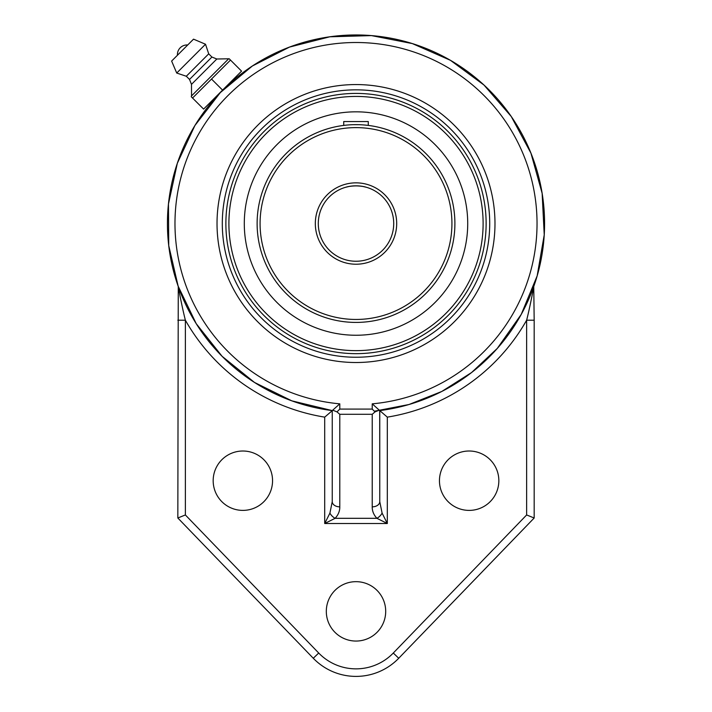 <?xml version="1.0" encoding="UTF-8"?>
<svg xmlns="http://www.w3.org/2000/svg" width="712" height="712" viewBox="0 0 712 712"><rect width="100%" height="100%" fill="white"/><g stroke="black" fill="none" stroke-linecap="round" stroke-linejoin="round"><path stroke-width="1.07" d="M375.019 411.892L372.225 409.089L339.793 409.089L336.99 411.892L339.793 414.295L372.225 414.295L375.019 411.892L379.265 410.165L379.692 410.61A188.573 188.573 0 0 0 543.915 207.726A188.573 188.573 0 0 0 348.097 35.128A188.573 188.573 0 0 0 167.436 223.532A188.573 188.573 0 0 0 332.326 410.61L332.744 410.165L336.99 411.892M356.009 84.559A138.982 138.982 0 0 1 494.982 223.532A138.982 138.982 0 0 1 356.009 362.515A138.982 138.982 0 0 1 217.026 223.532A138.982 138.982 0 0 1 356.009 84.559M372.225 414.295L372.225 506.855A7.547 5.207 0 0 0 379.763 501.657L379.763 410.602L372.225 403.838L372.225 409.089M372.225 506.855C372.145 511.02 373.711 514.838 376.897 518.309A7.547 4.219 -45 0 0 382.104 513.103L379.763 501.657L379.692 410.61M185.369 514.954L177.831 517.998L313.28 658.262L318.709 653.029L185.369 514.954L185.369 320.204A196.112 196.112 0 0 0 324.708 417.134L332.326 410.61L291.84 400.856L254.495 382.451L222.091 356.303L196.218 323.675L178.142 286.162L168.735 245.604L168.459 203.97L177.324 163.279L194.901 125.535L220.337 92.569L252.386 65.985L289.49 47.09L329.834 36.793L371.45 35.6L412.319 43.574L450.447 60.315L483.964 85.022L511.243 116.483L530.947 153.16L542.135 193.272L544.235 234.853L537.159 275.891L521.255 314.366L497.296 348.417L471.558 372.554L441.769 391.475L408.991 404.514L374.343 411.216M339.793 409.089L339.793 403.838L332.246 410.602L332.246 501.657A7.547 5.207 0 0 0 339.793 506.855L339.793 414.295M332.246 501.657L329.914 513.103A7.547 4.219 45 0 0 335.121 518.309C338.307 514.829 339.864 511.02 339.793 506.855M329.914 513.103L324.708 523.516L335.121 518.309L376.897 518.309L387.31 523.516L382.104 513.103M177.831 320.204L185.369 320.204C182.61 309.346 179.148 292 178.267 286.509L177.831 517.998M379.763 410.602L387.31 417.134A196.112 196.112 0 0 0 526.64 320.204L526.64 514.954L534.178 517.998L534.178 320.204L526.64 320.204C529.408 309.346 532.87 292 533.751 286.509L534.178 320.204M313.28 658.262A59.39 59.39 0 0 0 398.729 658.262L534.178 517.998M439.455 480.707A29.699 29.699 0 0 1 484 454.986A29.699 29.699 0 0 1 484 506.419A29.699 29.699 0 0 1 439.455 480.707M326.31 611.368A29.699 29.699 0 0 1 370.854 585.647A29.699 29.699 0 0 1 370.854 637.08A29.699 29.699 0 0 1 326.31 611.368M213.173 480.707A29.699 29.699 0 0 1 257.708 454.986A29.699 29.699 0 0 1 257.708 506.419A29.699 29.699 0 0 1 213.173 480.707M306.596 405.52A188.573 188.573 0 0 1 272.224 392.472A188.573 188.573 0 0 0 306.596 405.52M237.942 370.578A188.573 188.573 0 0 1 196.218 323.675A188.573 188.573 0 0 0 237.942 370.578M217.943 95.096L210.663 103.391L209.987 102.715L222.58 90.112L203.605 109.087L192.543 98.025L230.501 60.075L241.564 71.138L222.58 90.112L235.183 77.51L235.859 78.195L222.669 90.201M225.882 223.532A130.118 130.118 0 0 0 356.009 353.659A130.118 130.118 0 0 0 486.127 223.532A130.118 130.118 0 0 0 356.009 93.414A130.118 130.118 0 0 0 225.882 223.532M222.58 90.112L211.517 79.05M230.501 60.075L229.193 58.767L230.501 60.075M191.243 96.725L192.543 98.025L191.243 96.725L191.555 95.898L228.365 59.087L191.555 95.898L191.484 84.363L189.517 79.441L186.313 76.246L176.718 73.042L171.628 61.063L193.53 39.16L171.628 61.063M229.193 58.767L216.831 59.007L211.918 57.049L208.714 53.845L205.519 44.242L193.53 39.16M187.71 44.981L177.448 55.242A9.612 9.612 0 0 1 187.71 44.981M205.519 44.242L176.718 73.042M208.714 53.845L186.313 76.246M211.918 57.049L189.517 79.441M216.831 59.007L191.484 84.363M454.372 233.705L454.238 234.88M454.861 225.909L454.897 223.532M454.372 213.369L454.514 214.855M345.836 125.17L343.727 125.41L343.727 121.547L368.282 121.547L368.282 125.41L364.66 125.027M358.385 124.68L353.642 124.68M257.121 223.532A98.888 98.888 0 0 0 356.009 322.42A98.888 98.888 0 0 0 454.897 223.532A98.888 98.888 0 0 0 356.009 124.645A98.888 98.888 0 0 0 257.121 223.532A98.888 98.888 0 0 0 356.009 322.42A98.888 98.888 0 0 0 454.897 223.532A98.888 98.888 0 0 0 356.009 124.645A98.888 98.888 0 0 0 257.121 223.532M318.291 223.532A37.718 37.718 0 0 1 356.009 185.823A37.718 37.718 0 0 1 393.718 223.532A37.718 37.718 0 0 1 356.009 261.251A37.718 37.718 0 0 1 318.291 223.532M366.235 187.238L362.889 186.455M362.853 186.446C356.196 185.494 350.518 185.752 345.836 187.22M345.783 187.238L349.129 186.455C355.822 185.494 361.491 185.752 366.173 187.22M356.009 96.431A127.101 127.101 0 0 1 466.084 287.087A127.101 127.101 0 0 1 245.934 287.087A127.101 127.101 0 0 1 356.009 96.431M313.218 120.346A111.713 111.713 0 0 0 252.813 266.324A111.713 111.713 0 0 0 398.8 326.728A111.713 111.713 0 0 0 459.196 180.741A111.713 111.713 0 0 0 313.218 120.346M339.793 403.838A181.026 181.026 0 0 1 202.012 128.374A181.026 181.026 0 0 1 510.006 128.374A181.026 181.026 0 0 1 372.225 403.838M324.708 417.134L324.708 523.516L387.31 523.516L387.31 417.134M398.729 658.262L393.3 653.029A51.851 51.851 0 0 1 318.709 653.029M526.64 514.954L393.3 653.029M356.009 89.837A133.696 133.696 0 0 1 471.798 290.389A133.696 133.696 0 0 1 240.22 290.389A133.696 133.696 0 0 1 356.009 89.837M260.085 223.532A95.915 95.915 0 0 1 356.009 127.617A95.915 95.915 0 0 1 451.924 223.532A95.915 95.915 0 0 1 356.009 319.457A95.915 95.915 0 0 1 260.085 223.532M315.327 223.532A40.682 40.682 0 0 0 356.009 264.223A40.682 40.682 0 0 0 396.691 223.532A40.682 40.682 0 0 0 356.009 182.85A40.682 40.682 0 0 0 315.327 223.532"/></g></svg>

